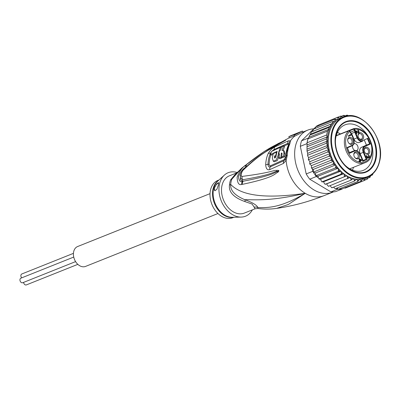 <?xml version="1.0" encoding="UTF-8"?>
<svg xmlns="http://www.w3.org/2000/svg" width="400" height="400" viewBox="0 0 400 400"><rect width="100%" height="100%" fill="white"/><g stroke="black" fill="none" stroke-linecap="round" stroke-linejoin="round"><path stroke-width="0.6" d="M77.83 264.35L26.36 284.905A2.455 1.765 -111.8 0 1 23.59 282.38M21.7 277.855A2.455 1.765 -111.8 0 1 20.935 275.15A2.455 1.765 -111.8 0 1 21.84 273.96L73.44 253.35M75.59 261.61L22.725 282.725A2.455 1.765 -111.8 0 1 20.67 281.95A2.455 1.765 -111.8 0 1 20 279.36A2.455 1.765 -111.8 0 1 20.905 278.17L73.74 257.065M217.96 213.53L85.565 266.41A10.705 7.705 -111.8 0 1 76.595 263.025A10.705 7.705 -111.8 0 1 73.67 251.71A10.705 7.705 -111.8 0 1 77.625 246.53L210.02 193.65M354.81 132.305L355.385 132.075A3.57 2.57 -111.8 0 0 355.01 130.355L354.425 130.6L353.965 129.51L354.545 129.265L353.78 128.62C368.95 125.36 379.74 157.52 365.18 162.645L364.86 162.78A18.065 13.005 68.2 0 0 365.17 162.65M362.785 160.785L366.19 159.27L366.945 159.44L363.855 152.125L363.275 152.37A5.21 3.75 -111.8 0 1 364.675 146.05L369.61 143.86L367.525 138.93L367.935 138.275L362.71 140.595A4.76 3.43 -111.8 0 1 357.72 137.6L357.14 137.845L354.76 132.21L351.595 133.475L353.975 139.11A5.21 3.75 68.2 0 0 356.415 142.055A5.21 3.75 68.2 0 0 359.335 142.425A5.21 3.75 68.2 0 0 359.43 142.385M348.7 143.005A2.9 2.085 68.2 0 0 350.98 143.74A2.9 2.085 68.2 0 0 352.05 142.34A2.9 2.085 68.2 0 0 351.255 139.275A2.9 2.085 68.2 0 0 348.825 138.355A2.9 2.085 68.2 0 0 347.755 139.76A2.9 2.085 68.2 0 0 347.685 140.46M353.2 142.455A3.68 2.65 68.2 0 0 351.175 137.66A3.68 2.65 68.2 0 0 347.755 139.185A3.68 2.65 68.2 0 0 347.67 140.275A3.68 2.65 68.2 0 0 348.82 143.145A3.68 2.65 68.2 0 0 353.2 142.455M360.155 139.365A3.68 2.65 -111.8 0 1 359.195 138.535A3.68 2.65 -111.8 0 1 358.05 135.665A3.68 2.65 -111.8 0 1 361.555 133.05A3.68 2.65 -111.8 0 1 363.58 137.845A3.68 2.65 -111.8 0 1 360.155 139.365M369.715 152.365A3.68 2.65 -111.8 0 1 365.33 153.06A3.68 2.65 -111.8 0 1 364.185 150.19A3.68 2.65 -111.8 0 1 364.265 149.095A3.68 2.65 -111.8 0 1 367.69 147.575A3.68 2.65 -111.8 0 1 369.715 152.365M355.915 158.5A3.68 2.65 -111.8 0 1 354.955 157.67A3.68 2.65 -111.8 0 1 353.805 154.8A3.68 2.65 -111.8 0 1 357.315 152.185A3.68 2.65 -111.8 0 1 359.34 156.98A3.68 2.65 -111.8 0 1 355.915 158.5M348.46 136.315L348.265 135.85L350.46 134.875L349.87 134.59L350.91 134.675L351.105 135.14L348.46 136.315M355.845 130.715L358.45 132.305L358.68 131.745L357.78 130.405L357.875 129.995L358.755 130.975L358.95 132.54L358.155 132.71L356.105 131.33L357.015 133.49L356.735 133.615L355.56 130.84L355.845 130.715M367.415 158.11L366.515 156.77L366.44 155.8L366.68 155.42L367.245 157.545L367.915 157.705L367.82 156.375L368.66 157.1L369.165 156.875L368.375 154.85L369.32 155.98L369.415 157.31L368.855 157.56L368.32 157.25L368.27 157.915L367.415 158.11M361.56 159.89L361.755 160.35L360.235 161.025L360.56 161.795L360.225 161.945L359.9 161.175L359.11 161.525L358.915 161.06L359.705 160.71L358.925 158.865L359.26 158.715L361.56 159.89L361.085 160.075M351.595 133.475A3.12 2.25 -111.8 0 1 351.525 134.14M364.415 140.31L366.445 145.12L361.515 147.315A5.21 3.75 -111.8 0 0 360.115 153.63L363.03 160.535L362.735 160.665M363.855 152.125A4.76 3.43 -111.8 0 1 365.14 146.345L370.365 144.025L369.61 143.86L366.445 145.12M360.115 153.63L363.275 152.37L366.19 159.27L363.03 160.535M349.48 152.8L354.3 150.66L351.135 151.925A5.21 3.75 -111.8 0 1 351.23 151.885A5.21 3.75 -111.8 0 1 351.325 151.845M351.135 151.925L349.43 152.68M352.55 145.555A3.68 2.65 68.2 0 0 354.89 150.47M356.6 150.59A3.68 2.65 68.2 0 0 356.65 150.57A3.68 2.65 68.2 0 0 358.01 148.79A3.68 2.65 68.2 0 0 357.035 144.94A3.68 2.65 68.2 0 0 353.99 143.71M351.235 133.775L353.61 139.425A4.76 3.43 -111.8 0 1 352.33 145.205L347.105 147.525L349.535 153.28L354.76 150.955A4.76 3.43 -111.8 0 1 359.745 153.95L362.835 161.265L366.945 159.44M347.29 147.92L347.105 147.525M349.365 152.85L349.535 153.28M362.67 160.835L362.835 161.265M349.405 131.025L348.88 130.775L349.865 131.33L350.305 132.395A3.57 2.57 -111.8 0 0 351.275 133.9M336.18 135.835L348.88 130.775A18.065 13.005 68.2 0 0 344.755 146.285A18.065 13.005 68.2 0 0 354.725 161.505A18.065 13.005 68.2 0 0 364.86 162.78L349.74 168.82M353.965 129.51L353.5 129.205L353.63 128.66L336.245 135.6L353.58 128.685M358.065 135.85A2.9 2.085 -111.8 0 1 359.205 133.745A2.9 2.085 -111.8 0 1 360.83 133.95A2.9 2.085 -111.8 0 1 362.48 136.715A2.9 2.085 -111.8 0 1 361.355 139.13A2.9 2.085 -111.8 0 1 359.73 138.925A2.9 2.085 -111.8 0 1 359.08 138.395M364.2 150.37A2.9 2.085 -111.8 0 1 364.27 149.675A2.9 2.085 -111.8 0 1 365.34 148.27A2.9 2.085 -111.8 0 1 367.77 149.185A2.9 2.085 -111.8 0 1 368.56 152.25A2.9 2.085 -111.8 0 1 367.49 153.655A2.9 2.085 -111.8 0 1 365.215 152.915M353.82 154.98A2.9 2.085 -111.8 0 1 354.965 152.88A2.9 2.085 -111.8 0 1 356.59 153.085A2.9 2.085 -111.8 0 1 358.235 155.85A2.9 2.085 -111.8 0 1 357.115 158.265A2.9 2.085 -111.8 0 1 355.485 158.06A2.9 2.085 -111.8 0 1 354.84 157.525M350.34 134.93L350.53 135.37L351.105 135.14M350.53 135.37L348.45 136.29M350.91 134.675L350.435 134.865M357.725 132.42L358.16 132.25M357.885 132.53L358.45 132.305M358.23 130.205L357.775 130.385M358.475 130.465L358.145 130.595M358.755 130.975L358.47 131.09M358.885 131.285L358.59 131.405M359.025 131.77L358.67 131.915M358.465 132.295L358.36 132.78M359.045 132.13L358.47 132.36M358.95 132.54L358.375 132.77M355.82 131.445L356.105 131.33M357.015 133.49L356.73 133.605M366.84 155.805L366.43 155.965M366.425 156.065L366.76 155.93M366.435 156.245L366.715 156.135M366.44 156.425L366.725 156.315M366.545 156.835L366.83 156.725M366.74 157.3L367.025 157.185M366.955 157.66L367.245 157.545M367.075 157.79L367.365 157.675M367.195 157.915L367.545 157.78M367.26 157.975L367.69 157.805M368.085 157.155L368.48 156.995M368.11 157.335L368.66 157.1M368.455 157.35L368.95 157.155M368.73 155.055L368.275 155.24M368.97 155.315L368.64 155.445M369.255 155.83L368.97 155.94M369.32 155.98L369.035 156.095M369.495 156.545L369.175 156.675M369.51 156.905L369.07 157.08M368.93 157.16L368.83 157.555M369.415 157.31L368.84 157.54M367.78 157.765L367.645 158.185M368.37 157.685L367.795 157.915M368.27 157.915L367.695 158.145M368.075 158.09L367.825 158.19M359.03 159.12L359.38 159.295M360.995 160.14L361.18 160.58L360.235 161.025M361.755 160.35L361.18 160.58M360.56 161.795L360.22 161.93M359.105 161.5L359.9 161.175M359.49 159.255L361.11 160.09L360.04 160.565L359.49 159.255L359.145 159.39M359.7 160.7L360.04 160.565M344.955 165.15A24.53 17.66 68.2 0 0 349.47 168.66A24.53 17.66 68.2 0 0 363.235 170.395A24.53 17.66 68.2 0 0 372.3 158.515A24.53 17.66 68.2 0 0 358.8 126.565A24.53 17.66 68.2 0 0 345.035 124.83A24.53 17.66 68.2 0 0 335.97 136.71A24.53 17.66 68.2 0 0 335.4 141.225M335.715 134.83A27.205 19.585 68.2 0 0 350.685 170.265A27.205 19.585 68.2 0 0 376.005 159.015A27.205 19.585 68.2 0 0 361.035 123.58A27.205 19.585 68.2 0 0 335.715 134.83M307.07 144.335L306.93 143.675A34.345 24.725 -111.8 0 1 307.055 142.805L307.01 150.445L307.625 153.365L327.75 145.325L326.23 143.32L327.23 141.1L326.195 139.08L327.09 136.95L326.605 134.995L327.46 131.14L328.775 129.34L328.74 127.58L330.545 126.15L330.43 124.375L332.66 123.185A33.45 24.08 -111.8 0 1 334.285 121.275L334.975 121.235L334.895 119.24L315.92 126.82L315.01 128.56M313.27 129.375L301.54 140.79A34.345 24.725 68.2 0 0 300.815 143.485A34.345 24.725 68.2 0 0 300.315 146.315L306.2 173.935A34.345 24.725 68.2 0 0 309.715 179.18L330.905 191.895A34.345 24.725 68.2 0 0 335.645 191.615L342.26 188.97A34.345 24.725 -111.8 0 1 341.555 189.09A34.345 24.725 -111.8 0 1 338.25 189.29A34.345 24.725 -111.8 0 1 337.515 189.255L336.115 188.415M306.93 143.675L300.315 146.315M307.055 142.805A34.345 24.725 -111.8 0 1 307.43 140.845A34.345 24.725 -111.8 0 1 307.91 138.95A34.345 24.725 -111.8 0 1 308.155 138.15L308.52 137.795L307.91 138.95L307.055 142.805L326.605 134.995M301.54 140.79L308.155 138.15M318.235 125.335L316.85 125.89L315.875 126.84M315.6 127.105L313.475 129.175M330.905 191.895L337.515 189.255M316.325 176.535A34.345 24.725 -111.8 0 1 315.755 175.785L318.015 176.24L318.26 177.7L316.325 176.535L309.715 179.18M306.2 173.935L312.81 171.295L312.275 168.775L313.405 169.37L313.3 172.13A34.345 24.725 -111.8 0 1 312.81 171.295M315.755 175.785A34.345 24.725 -111.8 0 1 313.3 172.13L315.56 172.95L315.755 175.785L335.305 167.975L335.795 166.51L335.685 164.91L332.85 164.32L333.47 162.89L333.53 161.335L330.73 160.39L331.48 159.015L331.705 157.525L330.495 156.68L328.98 156.255L310.01 163.83L309.87 164.17L309.68 163.665L310.37 164.715L311.58 165.565L311.355 167.05L311.755 167.97L311.625 168.27L311.405 167.81L312.275 168.775M308.52 137.795L308.87 137.29L328.775 129.34M342.54 188.695L342.26 188.97M334.895 119.24L337.635 119.595L337.91 118.35L337.595 117.395L340.4 118.29L340.81 116.915L340.555 116.085L321.235 123.93M344.33 187.985L345.27 188.105M340.665 188.325L341.555 189.09L361.105 181.28L360.785 180.28L359.63 179.285L357.8 181.48L338.25 189.29L337.075 188.03M333.51 187.15L335.23 188.715M335.255 188.72L354.4 181.11L354.22 179.88L353.24 178.59L350.965 180.18L331.99 187.76L332.155 187.395M330.02 185.705L331.79 187.78M318.26 177.7L319.47 179.14L320.72 179.19L321.155 180.79L322.065 181.8L323.635 181.74L324.225 183.305L325.255 184.285L326.71 183.855L327.44 185.355L328.58 186.28L328.825 186.065L328.4 186.335M325.08 184.365L325.565 184.225M321.91 181.915L322.425 181.905M318.93 179.03L319.47 179.14M332.66 123.185L332.49 121.58L313.515 129.155L312.48 131.475L311.335 131.995L310.455 134.17L330.545 126.15M337.595 117.395L318.62 124.975L317.785 126.385M308.58 157.56L328.705 149.525L326.71 147.645L307.74 155.22L307.58 155.725L308.58 157.56L308.4 158.365L309.005 160.685L309.97 161.63L309.695 162.88L310.01 163.83M308.66 159.56L308.515 159.96L308.35 159.335L308.66 159.56L327.635 151.98L328.705 149.525M307.625 153.365L307.58 155.725M327.46 131.14L307.91 138.95M328.74 127.58L309.77 135.16L308.87 137.29M310.455 134.17L309.36 135.815M307.14 149.125L327.23 141.1M326.23 143.32L307.255 150.895M326.195 139.08L307.22 146.655M307.185 144.9L327.09 136.95M330.43 124.375L311.455 131.955M374.82 171.65L374.265 172.305M340.575 116.075L343.115 117.195M343.39 117.085L343.85 116.06A33.45 24.08 -111.8 0 1 345.18 115.86L345.71 116.315M343.85 116.06L343.8 115.295M346.845 116.07L347.02 115.125L345.18 115.86L343.71 115.32L341.515 116.2M347.175 115.095L348.485 115.85M350.345 115.995L350.42 115.495L349.695 115.78M350.69 115.48L351.33 115.82M365.56 177.87L364.265 180.52L345.29 188.1M364.265 180.52L363.9 179.655L362.68 178.83L361.105 181.28M357.8 181.48L357.54 180.36L356.465 179.205L354.4 181.11M350.965 180.18L350.875 178.86L350.01 177.455L328.58 186.28M347.555 178.7L347.565 177.315L346.835 175.815L326.71 183.855M344.23 176.705L344.35 175.265L343.76 173.7A32.335 23.28 68.2 0 0 346.835 175.815L325.255 184.285M323.635 181.74L343.76 173.7L341.04 174.225L341.28 172.755L340.845 171.15L338.05 171.295L338.415 169.82L338.14 168.205L335.305 167.975M320.72 179.19L340.845 171.15A32.335 23.28 68.2 0 0 343.76 173.7M341.04 174.225L322.065 181.8M318.015 176.24L338.14 168.205A32.335 23.28 68.2 0 0 340.845 171.15M338.05 171.295L319.075 178.875M315.56 172.95L335.685 164.91A32.335 23.28 68.2 0 0 338.14 168.205M313.405 169.37L333.53 161.335A32.335 23.28 68.2 0 0 335.685 164.91M332.85 164.32L313.3 172.13M311.58 165.565L331.705 157.525A32.335 23.28 68.2 0 0 333.53 161.335M330.73 160.39L311.755 167.97M312.48 131.475L332.605 123.435M332.49 121.58L334.285 121.275M328.98 156.255L330.095 153.595L329.13 152.645L327.635 151.98M309.97 161.63L330.095 153.595M326.71 147.645L327.75 145.325M372.46 174.935L373.31 172.96M372.23 174.28A33.45 24.08 -111.8 0 1 371.685 174.87L372.33 175.025L370.835 175.62M370.91 175.275L369.925 177.365L367.96 178.15M370.815 175.715A33.45 24.08 -111.8 0 1 369.445 176.85L370.02 177.31M369.445 176.85L368.59 176.615M368.29 176.76L367.22 179.205L364.605 180.25M367.275 179.18L366.825 178.485L365.58 177.86M379.47 161.615A32.335 23.28 -111.8 0 1 367.565 177.065A32.335 23.28 -111.8 0 1 340.455 166.84A32.335 23.28 -111.8 0 1 331.625 132.665A32.335 23.28 -111.8 0 1 331.675 132.465A32.335 23.28 -111.8 0 1 343.58 117.01L340.99 118.045A32.335 23.28 68.2 0 0 340.4 118.29A32.335 23.28 68.2 0 0 329.04 133.7A32.335 23.28 68.2 0 0 331.705 157.525M346.835 175.815A32.335 23.28 68.2 0 0 350.01 177.455A32.335 23.28 68.2 0 0 353.24 178.59A32.335 23.28 68.2 0 0 356.465 179.205A32.335 23.28 68.2 0 0 359.63 179.285A32.335 23.28 68.2 0 0 362.68 178.83A32.335 23.28 68.2 0 0 364.98 178.1L367.565 177.065C373.665 174.475 377.67 169.29 379.575 161.51L379.62 161.31C385.89 138.515 361.325 108.33 343.58 117.01M236.605 172.945L229.395 175.825A20.07 14.45 68.2 0 0 221.98 185.54A20.07 14.45 -111.8 0 0 233.02 211.68A20.07 14.45 -111.8 0 0 244.285 213.1L255.075 208.79L257.855 208.49L257.91 207.56C256.795 205.09 252.44 202.475 244.84 199.715C234.88 195.535 230.165 190.43 230.69 184.395A8.92 3.535 4.8 0 1 229.455 185.065A20.07 14.45 -111.8 0 1 229.78 182.75A20.07 14.45 -111.8 0 1 229.855 182.395A20.07 14.45 -111.8 0 1 230.595 179.92L235.725 173.855M255.075 208.79L254.08 207.05A8.92 8.45 -24.1 0 1 257.91 207.56C268.505 207.865 280.87 207.775 305.225 193.305C254.87 200.675 237.71 191.86 230.69 184.395A20.36 14.66 68.2 0 1 231.02 182.045A20.36 14.66 68.2 0 1 231.845 179.175L242.13 167.82L234.31 175.39L231.845 179.175A8.92 4.88 20.9 0 1 230.595 179.92M254.08 207.05L252.095 204.065L245.035 201.615C233.73 197.6 228.535 192.08 229.455 185.065M233.89 217.25L232.785 217.695A20.07 14.45 68.2 0 1 221.525 216.275A20.07 14.45 -111.8 0 1 210.12 197.14A20.07 14.45 -111.8 0 1 217.895 180.415L219 179.975M214.93 190.815A4.46 2.25 121 0 1 214.46 188.215A4.46 2.25 121 0 1 218.705 183.09M214.38 188.165L216.45 184.12L218.495 182.56L218.475 184.875L216.845 189.375L214.83 190.765L214.38 188.165M277.195 151.345A33.11 23.835 68.2 0 0 276.005 156.485L274.6 158.065L274.365 157.225A32.99 23.75 -111.8 0 1 274.56 156.04L275.785 155.485A33.08 23.815 -111.8 0 1 276.61 152.075L273.36 153.57A32.815 23.625 68.2 0 0 272.34 158.165L273.275 161.17L276.185 160.06L278.065 155.565A33.235 23.925 -111.8 0 1 280.505 147.275L271.595 151.41A32.48 23.38 68.2 0 0 270.335 154.555L277.195 151.345M282.065 153.415L281.41 153.025L282.06 153.855A33.395 24.04 68.2 0 0 281.75 156.92L283.645 156.13A33.435 24.07 -111.8 0 1 283.955 153.065L283.34 150.44L281.99 150.465A33.37 24.02 -111.8 0 1 283.655 145.915L281.755 146.73A33.295 23.97 68.2 0 0 280.335 150.43L279.5 150.79A33.255 23.94 68.2 0 0 278.675 154.2L279.51 153.84A33.295 23.97 68.2 0 0 279.005 158.09L280.905 157.275A33.37 24.02 -111.8 0 1 281.41 153.025L281.84 153.025M241.17 217.085L232.295 217.29A20.205 14.545 68.2 0 1 224.715 215.105A20.205 14.545 68.2 0 1 224.505 214.975A20.205 14.545 68.2 0 1 213.6 198.26A20.205 14.545 68.2 0 1 217.82 181.05L224.39 175.08A23.415 16.855 -111.8 0 0 219.535 195.19A23.415 16.855 -111.8 0 0 232.385 214.55A23.415 16.855 68.2 0 0 241.17 217.085A23.415 16.855 68.2 0 0 252.345 209.88M224.39 175.08A23.415 16.855 -111.8 0 1 237.065 172.48M270.335 154.555L271.33 155.155L273.155 154.275M275.365 157.815A31.65 22.785 -111.8 0 1 275.555 156.635L274.56 156.04M275.555 156.635L276.01 156.43M276.13 155.69L275.785 155.485M276.91 152.255L276.61 152.075M273.275 161.17L274.29 161.78L277.215 160.655L279.06 156.165A31.895 22.96 -111.8 0 1 279.325 154.59M281.3 147.75L280.505 147.275M279.375 154.62L278.675 154.2M280.905 157.275L281.915 157.88L280.015 158.695L279.005 158.09M281.915 157.88A32.03 23.06 -111.8 0 1 281.965 157.05M283.645 156.13L284.655 156.735L282.755 157.525L281.75 156.92M284.655 156.735A32.095 23.105 -111.8 0 1 284.95 153.665L284.335 151.035L283.34 150.44M283.185 150.36A32.03 23.06 -111.8 0 1 284.67 146.525L283.655 145.915M257.855 208.49C264.445 209.325 270.7 209.29 276.62 208.385L288.37 204.46L305.225 193.305C270.43 201.52 254.695 199.57 244.84 199.715A8.92 2.11 -69.9 0 1 245.035 201.615M280.735 147.41L281.62 147.02M283.86 146.04L287.54 144.475C288.385 144.17 288.6 144.565 288.19 145.665A2.23 1.265 -156.1 0 0 288.53 145.45M288.19 145.665A32.105 23.115 -111.8 0 0 286.5 150.855A32.105 23.115 -111.8 0 0 285.76 156.625L284.185 159.615L270.52 165.755C269.685 166.055 269.215 165.505 269.12 164.105A31.05 22.35 -111.8 0 1 270.84 154.86M240.74 174.485L240.315 179.59L242.51 181.295L243.165 181.215L242.46 181.36C240.17 182.29 238.855 180.69 238.505 176.555C240.515 171.885 242.865 168.815 245.565 167.35L246.39 166.665M277.555 171.58L278.735 170.945L277.555 171.58C274.785 171.82 276.145 174.875 243.165 181.215A4.46 3.815 -102 0 0 242.37 184.355L241.65 184.465A4.46 3.825 -101.9 0 1 242.46 181.36L242.615 179.75C273.665 174.39 273.135 171.78 276.65 171.425L278.735 170.945A4.46 1.335 -171.6 0 0 278.88 171.015L277.805 172.355A4.46 3.185 -126.9 0 1 277.555 171.58M241.65 184.465C238.795 185.315 237.295 182.875 237.14 177.14C239.555 171.07 242.505 167 245.985 164.92L246.835 164.21C267.19 148.195 273.73 146.265 278.485 143.39L285.675 140.245L274.44 146.545C269.105 150.21 261.86 152.445 243.585 169.75C242.03 170.935 239.795 176.225 242.11 176.415C272.575 172.49 272.925 170.165 276.45 170.375A4.46 3.41 82.6 0 0 276.65 171.425L278.88 171.015M243.585 169.75A4.46 2.815 -134.3 0 1 244.105 168.825C240.955 172.46 239.865 175.645 240.83 178.385L242.615 179.75A4.46 3.96 79.9 0 1 242.11 176.415M285.675 140.245A4.46 3.555 -134.4 0 0 285.535 140.32L283.765 141.3M285.71 140.205A4.46 4.285 -153.1 0 0 285.52 140.325L283.255 141.575A4.46 2.68 -118.2 0 0 283.185 141.61L274.78 146.205C263.835 152.275 253.61 159.815 244.105 168.825L244.105 168.825M269.28 149.47L284.345 140.905A4.46 3.72 68.3 0 1 284.88 140.405M271.795 151.31L274.125 149.495L287.77 143.37L288.99 143.395L288.84 144.715A4.46 2.535 -156.1 0 1 289.85 143.82A33.45 24.08 68.2 0 0 288.145 148.99A33.45 24.08 68.2 0 0 288.09 149.23A33.45 24.08 68.2 0 0 287.32 155.235L286.13 160.42L283.44 163.44L269.835 169.59C267.425 170.385 266.04 168.82 265.685 164.905A4.46 1.615 2 0 1 267.985 164.37A31.39 22.6 -111.8 0 1 270.455 153.22L271.465 151.68M285.76 156.625A2.23 0.82 -177.6 0 0 286.275 156.165L285.525 159.025L283.925 160.71L270.275 166.85C268.93 167.32 268.165 166.495 267.985 164.37A2.23 0.81 2 0 0 269.02 164.15A2.23 0.81 2 0 0 269.12 164.105M245.985 164.92A4.46 2.88 50.3 0 0 245.565 167.35L245.585 167.425M246.835 164.21A4.46 2.88 50.7 0 0 246.385 166.655M277.805 172.355C274.845 173.05 277.005 177.02 242.37 184.355M276.45 170.375C278.16 170.245 278.97 170.42 278.88 170.9M282.735 141.965A4.46 2.68 -118.2 0 1 283.185 141.61L283.875 141.24M294.35 135.78L289.31 137.945L288.81 136.77L296 133.9A34.565 24.885 68.2 0 0 294.12 135.225L294.56 136.27L302.88 132.075L303.07 132.49M302.445 131.035L291.58 135.38A34.565 24.885 68.2 0 0 288.81 136.77M265.685 164.905A32.07 23.085 -111.8 0 1 268.21 153.515C270.145 150.305 272.365 148.1 274.865 146.91L288.465 140.785L290.47 140.84L289.85 143.82M242.13 167.82L264.415 151.355L289.25 137.81M302.89 132.06L302.45 131.05L294.12 135.225M302.63 131.445L302.88 132.075L307.805 130.1A33.45 24.08 -111.8 0 1 313.805 128.85M307.805 130.1A33.45 24.08 -111.8 0 0 295.44 146.295A33.45 24.08 68.2 0 0 304.575 181.645A33.45 24.08 68.2 0 0 332.62 192.225A33.45 24.08 68.2 0 0 333.39 191.895M365.5 171.89A26.76 19.265 68.2 0 1 343.065 163.425A26.76 19.265 68.2 0 1 335.755 135.145L336.045 135.03A26.76 19.265 -111.8 0 1 345.935 122.07A26.76 19.265 -111.8 0 1 368.37 130.535A26.76 19.265 -111.8 0 1 375.675 158.82L375.39 158.935A26.76 19.265 68.2 0 0 368.08 130.65A26.76 19.265 68.2 0 0 345.645 122.185A26.76 19.265 68.2 0 0 335.755 135.145L336.045 135.03A26.76 19.265 -111.8 0 0 343.35 163.31A26.76 19.265 -111.8 0 0 365.785 171.775L365.5 171.89A26.76 19.265 68.2 0 0 375.39 158.935L375.675 158.82A26.76 19.265 -111.8 0 1 365.785 171.775M337.4 132.43A24.53 17.66 -111.8 0 1 340.43 133.93L337.4 132.43M353.005 168.875A24.53 17.66 -111.8 0 1 352.465 170.145L353.005 168.875M353.53 167.305A24.53 17.66 -111.8 0 1 353.225 168.27L353.53 167.305M355.01 130.355L354.545 129.265A17.17 12.36 -111.8 0 1 370.675 142.45A17.17 12.36 -111.8 0 1 365.395 161.6A17.17 12.36 -111.8 0 1 348.185 152.4A17.17 12.36 -111.8 0 1 349.86 131.345M336.18 135.845L348.88 130.775M362.71 140.595A0.445 0.31 66 0 1 362.6 141.115A5.21 3.75 -111.8 0 1 362.5 141.16A5.21 3.75 -111.8 0 1 359.575 140.79A5.21 3.75 -111.8 0 1 357.14 137.845L353.975 139.11M357.72 137.6L355.385 132.075M370.365 144.025L367.935 138.275M354.76 132.21A3.12 2.25 68.2 0 0 354.425 130.6L350.37 132.22M362.6 141.115A0.445 0.31 66 0 1 362.595 141.12L359.335 142.425M365.14 146.345A0.445 0.31 -114 0 0 364.675 146.05L361.515 147.315M354.76 150.955A0.445 0.31 -114 0 0 354.3 150.66A5.21 3.75 -111.8 0 1 354.395 150.62L351.23 151.885M352.33 145.205A0.445 0.31 66 0 1 352.225 145.73L347.4 147.87L352.225 145.73A0.445 0.31 66 0 1 352.215 145.73C354.215 144.64 354.72 142.52 353.735 139.37L353.615 139.41M353.61 139.425L351.37 133.765M353.5 129.205L349.545 130.785M379.475 161.1A31.89 22.955 -111.8 0 1 379.43 161.3A31.89 22.955 -111.8 0 1 349.705 174.235A31.89 22.955 -111.8 0 1 332.245 132.75A31.89 22.955 -111.8 0 1 332.29 132.55A31.89 22.955 -111.8 0 1 362.01 119.615A31.89 22.955 -111.8 0 1 379.475 161.1M327.635 145.06A33.45 24.08 -111.8 0 1 328.185 133.335A33.45 24.08 -111.8 0 1 332.41 123.52M340.81 116.915A33.45 24.08 -111.8 0 1 342.07 116.49M347.05 115.75A33.45 24.08 -111.8 0 1 348.425 115.785M365.155 179.23A33.45 24.08 -111.8 0 1 363.9 179.655M362.115 180.085A33.45 24.08 -111.8 0 1 360.785 180.28M358.92 180.395A33.45 24.08 -111.8 0 1 357.54 180.36M355.625 180.15A33.45 24.08 -111.8 0 1 354.22 179.88M352.28 179.355A33.45 24.08 -111.8 0 1 350.875 178.86M348.95 178.03A33.45 24.08 -111.8 0 1 347.565 177.315M345.69 176.19A33.45 24.08 -111.8 0 1 344.35 175.265M342.55 173.865A33.45 24.08 -111.8 0 1 341.28 172.755M339.59 171.105A33.45 24.08 -111.8 0 1 338.415 169.82M336.865 167.945A33.45 24.08 -111.8 0 1 335.795 166.51M334.41 164.45A33.45 24.08 -111.8 0 1 333.47 162.89M332.275 160.67A33.45 24.08 -111.8 0 1 331.48 159.015M335.155 120.43A33.45 24.08 -111.8 0 1 336.52 119.295M337.91 118.35A33.45 24.08 -111.8 0 1 339.145 117.655M330.495 156.68A33.45 24.08 -111.8 0 1 329.82 154.84M329.13 152.645A33.45 24.08 -111.8 0 1 328.525 150.33M328.19 148.76A33.45 24.08 -111.8 0 1 327.695 145.575M368.06 177.795A33.45 24.08 -111.8 0 1 366.825 178.485M287.32 155.235A4.46 1.64 -177.6 0 0 286.275 156.165A32.555 23.435 -111.8 0 1 286.6 152.65A32.555 23.435 -111.8 0 1 287.025 150.315A32.555 23.435 -111.8 0 1 287.075 150.085M218.555 180.38A20.07 14.45 68.2 0 0 212.8 197.4A20.07 14.45 68.2 0 0 223.835 215.14A20.07 14.45 68.2 0 0 224.045 215.27A20.07 14.45 68.2 0 0 233.285 217.265M275.36 157.82L274.365 157.225M279.06 156.165L278.065 155.565M284.95 153.665L283.955 153.065M287.54 144.475A2.23 1.61 67.3 0 0 287.77 143.37A4.46 3.22 67.3 0 1 288.465 140.785M274.04 150.23A2.23 1.685 64.3 0 0 274.125 149.495A4.46 3.365 63.8 0 1 274.865 146.91M270.8 153.24A2.23 1.275 24.4 0 1 270.455 153.22A4.46 2.55 24.4 0 0 268.21 153.515M270.52 165.755A2.23 1.675 -116.4 0 1 270.275 166.85A4.46 3.365 -116.2 0 0 269.835 169.59M284.185 159.615A2.23 1.625 -112 0 1 283.925 160.71A4.46 3.245 -112 0 0 283.44 163.44M294.56 136.27A33.45 24.08 68.2 0 0 290.47 140.84A4.46 4.24 142.3 0 0 288.99 143.395M276.62 208.385C292.74 206.065 308.53 201.825 323.995 195.67A33.45 24.08 68.2 0 1 305.225 193.305A33.45 24.08 68.2 0 1 286.13 160.42A4.46 1.56 -152.7 0 1 285.525 159.025M350.075 169.01L350.22 168.63M336.45 134.9L337.145 135.245M347.355 147.765L349.53 152.925M362.835 160.91L359.87 153.89C358.335 151.045 356.51 149.955 354.395 150.62M351.365 133.76L349.985 131.285L348.945 130.735M307.075 151.52L307.01 150.445M306.985 147.43L307.065 145.87M286.6 152.65L288.84 144.715M323.995 195.67L332.62 192.225M345.935 122.07L345.645 122.185"/></g></svg>
